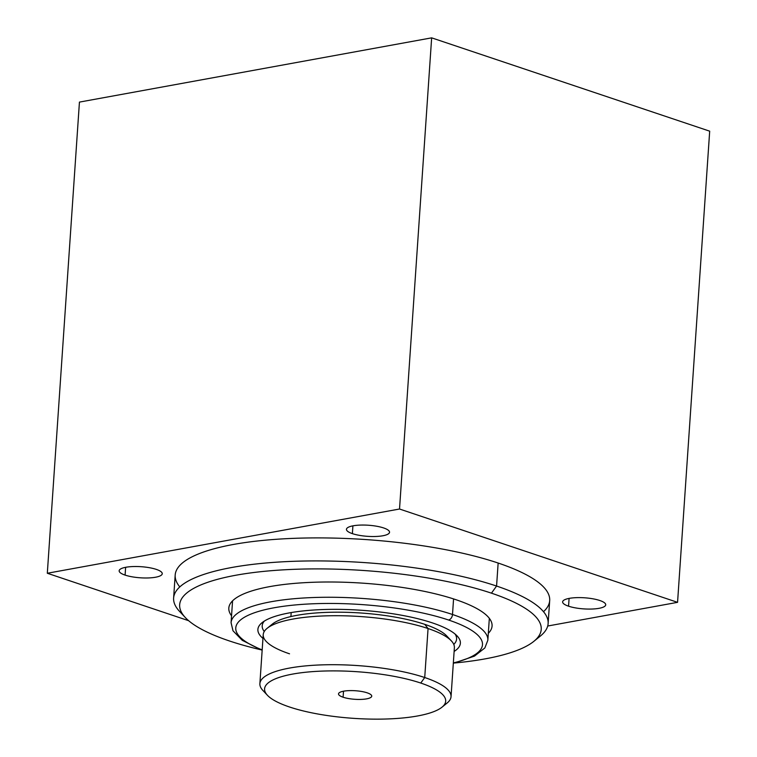 <?xml version="1.0" encoding="UTF-8"?>
<svg xmlns="http://www.w3.org/2000/svg" width="757" height="757" viewBox="0 0 757 757"><rect width="100%" height="100%" fill="white"/><g stroke="black" fill="none" stroke-linecap="round" stroke-linejoin="round"><path stroke-width="1.14" d="M262.187 649.894A123.646 31.851 3.9 0 1 278.368 607.048A123.646 31.851 3.9 0 1 448.532 620.011A123.646 31.851 3.9 0 1 453.339 662.924A123.646 31.851 -176.1 0 0 448.532 620.011A5.034 3.463 -71.4 0 0 452.506 614.495A128.681 33.147 3.9 0 1 487.849 640.223A128.681 33.147 -176.1 0 0 452.506 614.495L453.566 598.919L452.506 614.495A5.034 3.463 108.6 0 1 448.532 620.011A123.646 31.851 -176.1 0 0 278.368 607.048A123.646 31.851 -176.1 0 0 262.187 649.894M454.124 651.446A101.485 26.145 -176.1 0 0 432.512 622.935A101.485 26.145 -176.1 0 0 307.115 610.539A101.485 26.145 -176.1 0 0 262.963 638.406A101.485 26.145 -176.1 0 1 262.017 622.718A101.485 26.145 -176.1 0 1 432.512 622.935A101.485 26.145 -176.1 0 1 457.19 636.022A101.485 26.145 -176.1 0 1 454.124 651.446M262.159 650.301L242.287 640.346L232.995 630.789L231.074 622.718A128.681 33.147 3.9 0 1 312.868 597.547A128.681 33.147 3.9 0 1 452.506 614.495A128.681 33.147 -176.1 0 0 312.868 597.547A128.681 33.147 -176.1 0 0 231.074 622.718L232.569 600.84M455.08 634.054A97.426 25.095 3.9 0 1 453.784 644.434A97.426 25.095 -176.1 0 0 456.594 639.031A97.426 25.095 -176.1 0 0 455.08 634.054M291.18 612.574L290.915 616.567L291.18 612.574M264.25 631.508A97.426 25.095 3.9 0 1 264.373 621.052A97.426 25.095 -176.1 0 0 262.196 625.784A97.426 25.095 -176.1 0 0 264.25 631.508M547.708 626.02L677.562 602.335L709.688 131.169L431.651 37.85L79.438 102.1L47.312 573.257L399.526 509.016L431.651 37.85L399.526 509.016L677.562 602.335L709.688 131.169L431.651 37.85L79.438 102.1L47.312 573.257L188.625 620.693L47.312 573.257L399.526 509.016L677.562 602.335L547.708 626.02M179.806 586.902A187.689 48.344 3.9 0 1 274.006 539.457A187.689 48.344 3.9 0 1 498.144 563.038L496.573 586.05L491.454 593.166A181.188 46.669 -176.1 0 1 533.827 641.359A181.188 46.669 -176.1 0 1 454.872 662.962A181.188 46.669 -176.1 0 0 491.454 593.166A181.188 46.669 -176.1 0 0 235.843 575.244A181.188 46.669 -176.1 0 0 229.437 640.961A181.188 46.669 -176.1 0 0 260.663 649.724A181.188 46.669 -176.1 0 1 229.437 640.961A181.188 46.669 -176.1 0 1 185.37 617.598L179.523 611.363A187.689 48.344 3.9 0 1 270.05 562.659A187.689 48.344 3.9 0 1 496.573 586.05A187.689 48.344 -176.1 0 0 292.902 561.334A187.689 48.344 -176.1 0 0 173.618 598.039A187.689 48.344 -176.1 0 0 182.834 614.504M231.547 615.791A131.926 33.98 3.9 0 1 299.356 583.013A131.926 33.98 3.9 0 1 455.837 599.667A131.926 33.98 3.9 0 1 488.322 633.297A131.926 33.98 -176.1 0 0 492.069 626.039A131.926 33.98 -176.1 0 0 455.837 599.667A131.926 33.98 -176.1 0 0 312.669 582.294A131.926 33.98 -176.1 0 0 228.822 608.098A131.926 33.98 -176.1 0 0 231.547 615.791M173.618 598.039L175.189 575.027A187.689 48.344 3.9 0 1 294.473 538.322A187.689 48.344 3.9 0 1 498.144 563.038A187.689 48.344 3.9 0 1 543.498 611.694M568.564 606.196A21.593 5.564 3.9 0 1 569.321 598.361A21.593 5.564 3.9 0 1 599.79 600.5A21.593 5.564 3.9 0 1 599.024 608.325A21.593 5.564 3.9 0 1 568.564 606.196L569.094 598.399L568.564 606.196A21.593 5.564 -176.1 0 0 591.993 609.035A21.593 5.564 -176.1 0 0 605.723 604.815A21.593 5.564 -176.1 0 0 599.79 600.5A21.593 5.564 -176.1 0 0 576.351 597.652A21.593 5.564 -176.1 0 0 562.631 601.872A21.593 5.564 -176.1 0 0 568.564 606.196M383.61 527.941A21.593 5.564 3.9 0 1 382.853 535.767A21.593 5.564 3.9 0 1 352.383 533.638A21.593 5.564 3.9 0 1 353.15 525.803A21.593 5.564 3.9 0 1 383.61 527.941A21.593 5.564 -176.1 0 0 360.181 525.093A21.593 5.564 -176.1 0 0 346.451 529.313A21.593 5.564 -176.1 0 0 352.383 533.638A21.593 5.564 -176.1 0 0 375.822 536.476A21.593 5.564 -176.1 0 0 389.543 532.256A21.593 5.564 -176.1 0 0 383.61 527.941M156.32 569.396A21.593 5.564 3.9 0 1 155.554 577.231A21.593 5.564 3.9 0 1 125.094 575.102A21.593 5.564 3.9 0 1 125.851 567.267A21.593 5.564 3.9 0 1 156.32 569.396A21.593 5.564 -176.1 0 0 132.882 566.558A21.593 5.564 -176.1 0 0 119.161 570.778A21.593 5.564 -176.1 0 0 125.094 575.102A21.593 5.564 -176.1 0 0 148.523 577.941A21.593 5.564 -176.1 0 0 162.253 573.721A21.593 5.564 -176.1 0 0 156.32 569.396M536.76 638.634A187.689 48.344 -176.1 0 0 548.125 623.569A187.689 48.344 -176.1 0 0 496.573 586.05L498.144 563.038A187.689 48.344 3.9 0 1 549.686 600.566L548.125 623.569M352.913 525.85L352.383 533.638L352.913 525.85M125.624 567.305L125.094 575.102L125.624 567.305M533.827 641.359L540.47 635.965A187.689 48.344 3.9 0 0 496.573 586.05L491.454 593.166A181.188 46.669 -176.1 0 0 272.766 570.579A181.188 46.669 -176.1 0 0 185.37 617.598M270.164 626.276A90.764 23.382 3.9 0 1 333.582 612.214A90.764 23.382 3.9 0 1 424.762 624.345A90.764 23.382 3.9 0 1 448.646 638.444M259.878 683.656L263.218 634.659A95.798 24.678 3.9 0 1 324.11 615.924A95.798 24.678 3.9 0 1 428.065 628.537L424.724 677.534L420.76 683.051A90.764 23.382 -176.1 0 0 311.203 671.733A90.764 23.382 -176.1 0 0 267.429 695.286A90.764 23.382 -176.1 0 0 289.505 706.991A90.764 23.382 3.9 0 1 292.713 674.071A90.764 23.382 3.9 0 1 420.76 683.051A90.764 23.382 3.9 0 1 417.552 715.971A90.764 23.382 3.9 0 1 289.505 706.991A90.764 23.382 -176.1 0 0 441.984 707.189A90.764 23.382 -176.1 0 0 420.76 683.051L424.724 677.534A95.798 24.678 -176.1 0 0 320.769 664.92A95.798 24.678 -176.1 0 0 259.878 683.656A95.798 24.678 -176.1 0 0 265.622 692.901M367.164 692.825A16.645 4.287 -176.1 0 0 343.687 691.179A16.645 4.287 -176.1 0 0 343.091 697.216A16.645 4.287 -176.1 0 0 366.577 698.862A16.645 4.287 -176.1 0 0 367.164 692.825A16.645 4.287 -176.1 0 0 349.1 690.63A16.645 4.287 -176.1 0 0 338.521 693.885A16.645 4.287 -176.1 0 0 343.091 697.216L343.508 691.217L343.091 697.216A16.645 4.287 -176.1 0 0 361.155 699.411A16.645 4.287 -176.1 0 0 371.734 696.156A16.645 4.287 -176.1 0 0 367.164 692.825M267.429 695.286L262.897 690.45A95.798 24.678 3.9 0 1 309.102 665.592A95.798 24.678 3.9 0 1 424.724 677.534L428.065 628.537A95.798 24.678 3.9 0 1 454.38 647.689L451.04 696.686A95.798 24.678 -176.1 0 0 424.724 677.534A95.798 24.678 3.9 0 1 447.132 703.007L441.984 707.189M444.104 705.07A95.798 24.678 -176.1 0 0 451.04 696.686M267.126 628.329L272.274 624.156A90.764 23.382 3.9 0 1 424.762 624.345L428.065 628.537A95.798 24.678 -176.1 0 0 267.126 628.329A95.798 24.678 -176.1 0 0 289.534 653.811M428.065 628.537L424.762 624.345A90.764 23.382 3.9 0 1 446.838 636.05L451.371 640.895A95.798 24.678 -176.1 0 0 428.065 628.537M489.334 618.346L487.849 640.223L484.858 647.954L474.45 656.12L453.311 663.331"/></g></svg>
